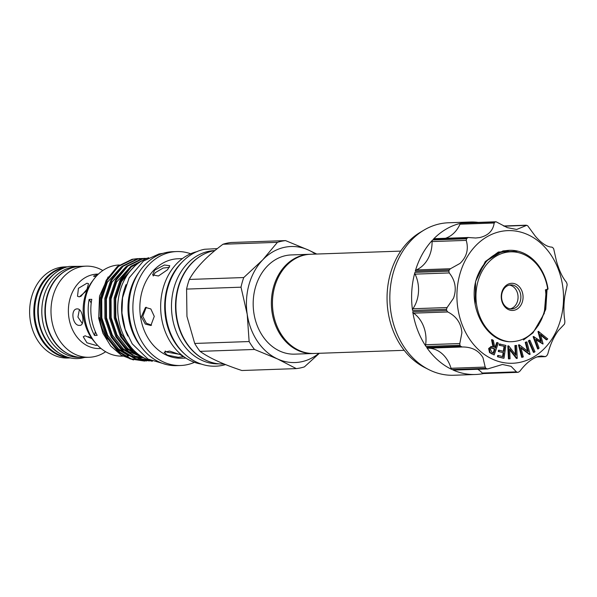 <?xml version="1.0" encoding="UTF-8"?>
<svg xmlns="http://www.w3.org/2000/svg" width="597" height="597" viewBox="0 0 597 597"><rect width="100%" height="100%" fill="white"/><g stroke="black" fill="none" stroke-linecap="round" stroke-linejoin="round"><path stroke-width="0.9" d="M514.151 310.268A13.582 10.91 -92 0 1 501.428 299.164A13.582 10.91 -92 0 1 510.151 283.493A13.582 10.91 -92 0 1 522.882 294.597A13.582 10.91 -92 0 1 514.151 310.268M509.45 285.067A12.015 9.649 88 0 0 501.629 298.09A12.015 9.649 88 0 0 511.644 308.918A12.015 9.649 88 0 0 512.987 308.753A12.015 9.649 88 0 0 520.815 295.731A12.015 9.649 88 0 0 510.801 284.903A12.015 9.649 88 0 0 509.45 285.067M505.517 252.464A45.066 36.193 88 0 0 476.003 298.567A45.066 36.193 88 0 0 509.316 341.738C523.621 341.924 534.397 334.387 541.658 319.119C545.591 309.903 546.852 300.127 545.427 289.799L547.747 289.299A45.066 36.193 88 0 0 505.517 252.464M547.747 289.299L548.046 289.067A46.633 37.454 88 0 0 509.592 250.307A46.633 37.454 88 0 0 504.353 250.949A46.633 37.454 88 0 0 478.204 274.239C465.832 301.664 483.436 340.574 509.316 341.738M453.839 370.088A2.089 1.679 -92 0 1 453.601 370.118A2.089 1.679 -92 0 1 452.981 369.991A76.282 61.267 88 0 0 475.555 374.491L453.772 375.252A76.282 61.267 -92 0 1 428.788 369.603L424.81 367.588A73.931 59.379 -92 0 1 387.102 301.246A73.931 59.379 -92 0 1 420.087 232.434L423.915 230.151A76.282 61.267 -92 0 1 439.877 223.83A76.282 61.267 -92 0 1 448.444 222.771L470.227 222.009A76.282 61.267 88 0 0 462.16 222.965A2.089 1.679 -92 0 1 462.377 222.935A2.089 1.679 -92 0 1 462.6 222.95M428.788 369.603A76.282 61.267 -92 0 1 389.886 301.149A76.282 61.267 -92 0 1 423.915 230.151M445.437 238.293A29.783 23.917 88 0 0 459.996 224.203A2.089 1.679 -92 0 1 461.145 223.181A76.282 61.267 88 0 0 433.429 239.143A2.089 1.679 -92 0 1 434.198 238.703A2.089 1.679 -92 0 1 434.437 238.673A2.089 1.679 -92 0 1 434.676 238.688M461.145 223.181L495.07 221.994L494.174 223.009C493.085 230.703 488.264 235.561 479.704 237.569L475.705 238.009L468.212 237.516L467.354 237.964L433.429 239.143M468.981 237.524L468.212 237.516M452.981 369.991L487.853 368.894L502.465 364.468L511.077 366.327L516.42 371.856L517.539 372.349L483.398 373.565A2.089 1.679 -92 0 1 482.242 373.05A29.783 23.917 88 0 0 477.794 369.267M517.539 372.349A76.282 61.267 -92 0 0 518.047 372.244A76.282 61.267 -92 0 0 518.554 372.132L519.957 371.103C525.882 363.237 532.121 358.334 538.673 356.394L541.367 355.999L545.151 356.588L546.27 356.17A76.282 61.267 -92 0 0 547.053 355.349L547.882 353.73C550.188 344.663 553.68 336.932 558.367 330.544L564.434 324.149A76.282 61.267 -92 0 0 564.777 322.947L564.874 321.171C563.583 313.313 563.59 304.821 564.889 295.702L567.15 284.873A76.282 61.267 -92 0 0 566.963 283.612L566.374 282.15C562.486 277.583 559.188 270.598 556.479 261.202L553.703 248.859A76.282 61.267 -92 0 0 553.031 247.874L551.979 247.128C547.188 247.046 541.658 243.434 535.397 236.285L527.688 225.77A76.282 61.267 -92 0 0 526.718 225.323L516.689 229.464L507.301 227.636L496.085 221.778L462.16 222.965M432.646 239.964L466.57 238.778L466.25 240.382C468.787 249.277 466.705 256.956 460.011 263.419L450.451 268.74L449.19 269.978L415.273 271.165A2.089 1.679 -92 0 1 416.281 269.934A29.783 23.917 88 0 0 423.706 264.687A29.783 23.917 88 0 0 432.071 241.576A2.089 1.679 -92 0 1 432.646 239.964A76.282 61.267 88 0 0 415.273 271.165M414.93 272.366L448.847 271.18L449.257 272.941C455.384 280.627 456.802 289.067 453.496 298.261L447.093 307.545L446.474 309.261L412.549 310.44A2.089 1.679 -92 0 1 412.923 308.739A29.783 23.917 88 0 0 417.191 299.53A29.783 23.917 88 0 0 415.079 274.135A2.089 1.679 -92 0 1 414.93 272.366A76.282 61.267 88 0 0 412.549 310.44M412.736 311.709L446.66 310.522L447.757 311.962C456.481 316.358 461.197 323.29 461.899 332.76L459.809 343.536L459.921 345.267L425.997 346.454A2.089 1.679 -92 0 1 425.631 344.73A29.783 23.917 88 0 0 425.601 334.029A29.783 23.917 88 0 0 413.579 313.156A2.089 1.679 -92 0 1 412.736 311.709A76.282 61.267 88 0 0 425.997 346.454M426.668 347.439L460.593 346.253L462.145 346.984C471.787 346.894 478.727 350.454 482.98 357.678L485.182 367.08L485.936 368.364L452.011 369.543A2.089 1.679 -92 0 1 451.004 368.274A29.783 23.917 88 0 0 446.675 358.946A29.783 23.917 88 0 0 427.974 348.178A2.089 1.679 -92 0 1 426.668 347.439A76.282 61.267 88 0 0 452.011 369.543M520.002 362.342A66.357 53.29 -92 0 1 457.817 308.104A66.357 53.29 -92 0 1 500.45 231.546A66.357 53.29 -92 0 1 562.628 285.791A66.357 53.29 -92 0 1 520.002 362.342M495.07 221.994A76.282 61.267 -92 0 1 495.577 221.883A76.282 61.267 -92 0 1 496.085 221.778L462.377 222.935M466.57 238.778A76.282 61.267 -92 0 1 467.354 237.964M448.847 271.18A76.282 61.267 -92 0 1 449.19 269.978M446.66 310.522A76.282 61.267 -92 0 1 446.474 309.261M460.593 346.253A76.282 61.267 -92 0 1 459.921 345.267M487.853 368.894L486.906 368.804A76.282 61.267 -92 0 1 485.936 368.364M475.555 374.491A76.282 61.267 88 0 0 483.51 373.558M313.515 353.484A49.641 39.865 -92 0 1 312.977 353.506A49.641 39.865 -92 0 1 271.628 308.776A49.641 39.865 -92 0 1 303.933 254.979A49.641 39.865 -92 0 1 309.515 254.292A49.641 39.865 -92 0 1 310.052 254.277M309.515 254.292L291.321 254.926A49.641 39.865 88 0 0 285.739 255.613A49.641 39.865 88 0 0 253.434 309.418A49.641 39.865 88 0 0 294.784 354.14L312.977 353.506M404.199 350.32L314.059 353.469A49.641 39.865 -92 0 1 272.702 308.739A49.641 39.865 -92 0 1 305.015 254.941A49.641 39.865 -92 0 1 310.589 254.255L400.729 251.106M70.715 357.887A45.588 36.611 -92 0 1 33.984 315.977A45.588 36.611 -92 0 1 63.722 267.381A45.588 36.611 -92 0 1 67.528 266.829M67.655 266.792L64.648 266.896A45.588 36.611 88 0 0 59.521 267.531A45.588 36.611 88 0 0 29.85 316.94A45.588 36.611 88 0 0 67.827 358.021L70.842 357.916M68.901 357.484A45.327 36.402 -92 0 1 34.716 314.425A45.327 36.402 -92 0 1 64.386 267.62A45.327 36.402 -92 0 1 65.752 267.359M79.617 357.342A45.327 36.402 -92 0 1 42.029 316.388A45.327 36.402 -92 0 1 71.536 267.366A45.327 36.402 -92 0 1 76.453 266.747M97.49 345.215L96.207 345.454L86.938 342.79L83.252 336.76L85.132 335.79L92.02 338.738M88.49 336.656L91.751 338.551M95.968 276.627L93.49 276.18L98.251 274.247M88.229 287.806L80.699 296.56M79.319 296.881L77.513 296.269L78.431 288.291L86.908 283.239L88.505 283.672L86.587 290.784L79.319 296.881M79.371 309.634L77.931 317.089L82.304 323.462M79.729 325.365C72.573 326.283 69.946 308.783 77.267 308.888C82.796 308.328 85.416 325.828 79.729 325.365L80.229 325.305M76.752 308.955L77.267 308.888M105.647 351.723A45.588 36.611 -92 0 1 94.326 356.64A45.588 36.611 -92 0 1 89.207 357.275A45.588 36.611 -92 0 1 51.223 316.194A45.588 36.611 -92 0 1 80.894 266.784A45.588 36.611 -92 0 1 86.02 266.15A45.588 36.611 -92 0 1 102.811 270.538M89.207 357.275L83.543 357.469A45.588 36.611 -92 0 1 45.559 316.395A45.588 36.611 -92 0 1 75.237 266.978A45.588 36.611 -92 0 1 80.356 266.352L86.02 266.15M101.02 348.491L99.587 348.544A37.23 29.895 -92 0 1 68.573 315A37.23 29.895 -92 0 1 92.804 274.65A37.23 29.895 -92 0 1 96.99 274.135L98.423 274.083M214.942 250.531A57.006 45.782 88 0 0 176.667 316.611A57.006 45.782 88 0 0 223.674 363.998L224.039 363.983M296.291 368.61L277.538 358.961L254.509 349.461L200.085 351.364C209.114 357.894 223.039 364.274 241.867 370.513L296.291 368.61A64.267 51.611 88 0 0 304.41 366.879L319.358 353.282M200.085 351.364A64.267 51.611 -92 0 1 194.712 343.447L249.136 341.544A64.267 51.611 88 0 0 254.509 349.461M249.136 341.544L247.21 314.291L241.009 287.187L186.585 289.09L186.951 316.395L194.712 343.447M218.868 363.849A56.693 45.529 -92 0 1 171.764 312.686A56.693 45.529 -92 0 1 208.666 251.322A56.693 45.529 -92 0 1 214.913 250.539M154.645 270.165L152.601 274.904L158.429 275.993L167.578 269.717L169.802 265.74L164.414 265.001L154.645 270.165M153.22 275.978L155.22 272.68L163.175 268.046L169.399 267.381M141.34 316.828L145.317 324.081L150.869 325.499L154.272 316.38L150.832 308.955L145.511 307.44L141.34 316.828M151.571 325.171L146.34 323.208L142.773 316.328L146.258 307.254M167.339 355.125L178.279 357.312L183.391 356.678L180.272 354.67L169.57 351.073L164.153 352.245L167.339 355.125M179.481 354.32L167.093 352.148L165.182 351.029M138.929 272.344A53.872 43.26 88 0 0 128.698 317.843A53.872 43.26 88 0 0 141.556 347.402M190.659 253.762A57.006 45.782 88 0 0 176.682 251.561L172.675 251.703A57.006 45.782 88 0 0 129.646 318.253A57.006 45.782 88 0 0 176.66 365.64L180.66 365.498A57.006 45.782 88 0 0 194.45 362.327M176.682 251.561A57.006 45.782 88 0 0 133.653 318.111A57.006 45.782 88 0 0 180.66 365.498M182.391 258.605L178.085 258.755A49.767 39.969 88 0 0 140.519 316.858A49.767 39.969 88 0 0 181.563 358.23L185.868 358.081M197.376 251.531A57.006 45.782 88 0 0 161.421 317.141A57.006 45.782 88 0 0 201.308 364.088M181.167 263.076A57.006 45.782 88 0 0 165.466 317A57.006 45.782 88 0 0 184.331 353.7M119.348 264.986L119.251 264.993A45.588 36.611 88 0 0 84.834 318.216A45.588 36.611 88 0 0 122.43 356.111L124.154 356.051M99.46 317.701A45.588 36.611 88 0 0 107.587 339.066M113.87 346.432A45.588 36.611 88 0 0 119.833 350.954M95.319 331.574A39.186 31.469 -92 0 1 94.52 335.454L97.169 335.365A45.588 36.611 -92 0 1 91.445 317.985A45.588 36.611 -92 0 1 91.781 299.321L89.132 299.41A39.186 31.469 -92 0 1 91.207 303.112M94.52 335.454A45.588 36.611 -92 0 1 88.804 318.074A45.588 36.611 -92 0 1 89.132 299.41M133.482 359.961L121.221 355.17L110.691 345.976L102.923 333.26L98.699 318.283L99.527 296.134L108.117 276.956M144.69 361.088L130.198 358.916L118.064 351.708L106.527 337.178L100.259 318.485L100.162 298.478L106.206 280.202L117.422 266.449L132.071 259.299L137.743 258.598L133.101 259.262L118.452 266.411L107.236 280.165L101.191 298.44L101.289 318.447L107.557 337.141L119.094 351.678L131.228 358.879L146.504 360.976M149.354 360.924L134.87 358.752L122.728 351.551L111.199 337.014L104.923 318.32L104.826 298.313L110.87 280.038L122.094 266.284L136.743 259.135L142.407 258.434L137.773 259.105L123.124 266.247L111.9 280L105.856 298.276L105.953 318.283L112.229 336.977L123.758 351.514L135.892 358.715L150.728 360.849M150.563 360.789L138.355 358.133L127.4 351.387L115.863 336.85L109.594 318.156L109.497 298.149L115.534 279.874L126.758 266.12L141.407 258.979L147.228 258.262M147.19 258.277L142.437 258.941L127.788 266.083L116.564 279.836L110.52 298.112L110.624 318.119L116.893 336.812L128.43 351.349L150.213 360.678M140.586 258.546L138.765 258.561M145.258 258.382L143.437 258.397M146.198 359.103L132.064 351.223L120.534 336.686L114.258 317.992L114.161 297.985L120.206 279.709L131.258 266.09L145.69 258.897M144.467 259.464L131.303 266.881L121.236 279.68L115.191 297.948L115.288 317.962L121.557 336.656L133.094 351.185L143.28 357.61M134.318 350.805L131.243 348.432L122.46 338.268M120.258 281.568L134.803 266.068M141.183 356.334L140.056 356.021M137.429 355.125L126.571 348.596L117.796 338.432M141.705 357.402L135.392 356.185M132.765 355.29L121.907 348.752L113.124 338.596M141.108 357.678L138.362 357.655M137.041 357.566L130.728 356.349M128.094 355.454L117.243 348.917L108.46 338.753M130.586 346.693L121.049 333.611L115.833 317.447L115.721 298.813L121.333 281.791L132.273 268.575M134.586 353.215L127.788 348.551L117.027 335.014L111.169 317.604L111.057 298.978L116.661 281.956L130.601 266.643M129.915 353.379L123.124 348.715L112.363 335.178L106.497 317.768L106.385 299.134L111.997 282.12L125.937 266.799M142.25 357.64L138.004 357.499M136.497 357.312L128.773 355.2M125.251 353.543L118.452 348.879L107.691 335.342L101.833 317.932L101.721 299.298L107.326 282.284L121.266 266.963M126.042 284.627A53.297 42.797 88 0 0 127.833 336.044M148.72 257.717A53.297 42.797 88 0 0 117.736 310.656A53.297 42.797 88 0 0 152.339 361.304M204.741 359.64A56.693 45.529 -92 0 1 175.563 308.642A56.693 45.529 -92 0 1 201.107 255.725M186.585 289.09A64.267 51.611 -92 0 1 189.339 279.448L243.755 277.545A64.267 51.611 88 0 0 241.009 287.187M243.755 277.545L262.725 259.867L277.418 242.337L222.994 244.24C206.95 256.113 195.734 267.844 189.339 279.448M222.994 244.24A64.267 51.611 -92 0 1 231.121 242.509L285.538 240.606A64.267 51.611 88 0 0 277.418 242.337M285.538 240.606L308.574 250.106L316.746 254.038M315.477 254.083A58.051 46.618 88 0 0 308.574 250.106A58.051 46.618 88 0 0 262.725 259.867A58.051 46.618 88 0 0 247.21 314.291A58.051 46.618 88 0 0 277.538 358.961A58.051 46.618 88 0 0 318.94 353.297M95.296 342.723A42.454 34.096 -92 0 1 93.117 280.247M70.842 355.118A45.327 36.402 -92 0 1 44.947 313.201A45.327 36.402 -92 0 1 67.849 269.583M57.805 352.349A45.327 36.402 -92 0 1 37.79 313.455A45.327 36.402 -92 0 1 55.043 273.262M546.942 339.797L540.449 334.327L543.083 343.865L535.8 339.23L539.054 348.111L538.255 348.954L533.725 336.641L541.345 341.544L538.591 331.514L547.755 338.947L546.322 339.82L540.643 335.044M542.927 344.036L536.016 339.812M538.255 348.954L537.628 348.976L533.099 336.663L533.875 336.484M540.576 341.021L537.972 331.536L538.74 331.357M533.457 352.402L528.397 340.88L529.315 340.268L529.935 340.245L534.994 351.767L533.457 352.402M527.509 351.066L525.233 342.312L526.875 341.894L530.114 354.297L529.27 354.402L520.994 348.058M529.897 354.379L520.83 347.439L523.308 356.924L521.703 357.327L518.472 344.924L519.315 344.82L528.293 351.663L525.853 342.29L525.233 342.312M515.33 354.446L514.913 345.529L516.606 345.447L517.226 358.401L516.375 358.439L509.651 349.752M516.995 358.416L509.607 348.872L510.077 358.79L508.435 358.864L507.816 345.909L508.674 345.872L515.995 355.297L515.539 345.506L514.913 345.529M503.383 358.207L497.488 356.745L497.674 355.484L498.301 355.461L503.167 356.678L503.756 352.685L498.308 351.506L498.495 350.26L499.114 350.238L503.943 351.439L504.681 346.432L499.241 345.26L499.428 343.999L505.898 345.432L504.002 358.185L503.383 358.207M502.57 356.528L503.137 352.708M503.346 351.29L504.062 346.454M494.182 354.954L490.152 352.536L489.264 348.484L491.555 346.454L493.682 347.111L492.137 339.678L493.331 340.335L494.868 347.76L495.42 348.066L497.331 342.544L498.294 343.066L494.182 354.954L489.525 352.558L488.637 348.506L491.249 346.484M492.988 346.775L491.518 339.7L492.137 339.678M494.906 347.782L496.711 342.566L497.331 342.544M547.076 289.105L545.77 309.261L538.337 325.477M475.16 304.746L475.578 281.478L485.271 261.605L498.361 252.031L518.024 251.195M478.227 222.382A76.282 61.267 88 0 0 470.227 222.009M537.076 356.872L545.412 356.633L536.919 356.931M526.718 225.323L504.129 226.226M493.622 353.26L495.017 349.223L491.749 347.738L490.256 349.036L491.928 352.327L493.622 353.26M489.264 348.484L488.637 348.506M490.152 352.536L489.525 352.558M493.107 352.976L494.398 349.245L491.435 347.782M495.017 349.223L494.398 349.245M493.368 348.29L492.749 348.312M504.681 346.432L499.241 345.26M499.861 345.238L500.047 343.976M503.756 352.685L498.308 351.506M498.935 351.491L499.114 350.238M504.002 358.185L497.488 356.745M498.114 356.722L498.301 355.461M515.539 345.506L516.606 345.447M509.054 358.849L508.443 345.887L507.816 345.909M525.853 342.29L526.875 341.894M522.33 357.305L519.091 344.902L518.472 344.924M534.084 352.379L529.017 340.857L528.397 340.88M529.017 340.857L529.935 340.245M538.591 331.514L537.972 331.536M533.725 336.641L533.099 336.663M523.509 339.962L532.979 332.88L544.263 313.418L546.285 289.612M509.592 250.307L496.779 253.389L486.585 261.038L478.204 274.239M509.398 285.075A12.015 9.649 -92 0 1 518.054 296.672A12.015 9.649 -92 0 1 510.226 308.843M494.174 223.009L459.996 224.203M466.25 240.382L432.071 241.576M449.257 272.941L415.079 274.135M447.757 311.962L413.579 313.156M462.145 346.984L427.974 348.178M482.242 373.05L516.42 371.856M451.004 368.274L485.182 367.08M425.631 344.73L459.809 343.536M412.923 308.739L447.093 307.545M416.281 269.934L450.451 268.74M485.271 261.605L502.943 250.934L510.151 250.292M492.264 353.894L491.644 353.917M434.437 238.673L468.503 237.487M84.729 357.431L83.222 357.79C61.737 363.08 39.618 341.671 38.439 315.462C36.417 292.612 50.297 269.986 69.162 266.434L81.543 266.307M225.562 364.603L222.562 365.364C212.263 367.439 202.398 365.737 192.973 360.252C186.465 356.357 180.928 351.014 176.369 344.215C170.22 334.88 166.623 324.298 165.578 312.47C162.608 283.209 180.279 253.852 204.629 249.262L217.301 248.628M166.951 364.692L147.944 359.036L132.213 343.842L125.161 329.305L121.937 312.947L122.572 297.724L129.131 277.866L143.407 261.076L159.011 253.956L163.063 253.322M125.183 356.013L128.818 355.887M487.57 368.931L453.601 370.118M526.151 225.196L503.652 225.987M490.935 346.476L491.555 346.454"/></g></svg>
